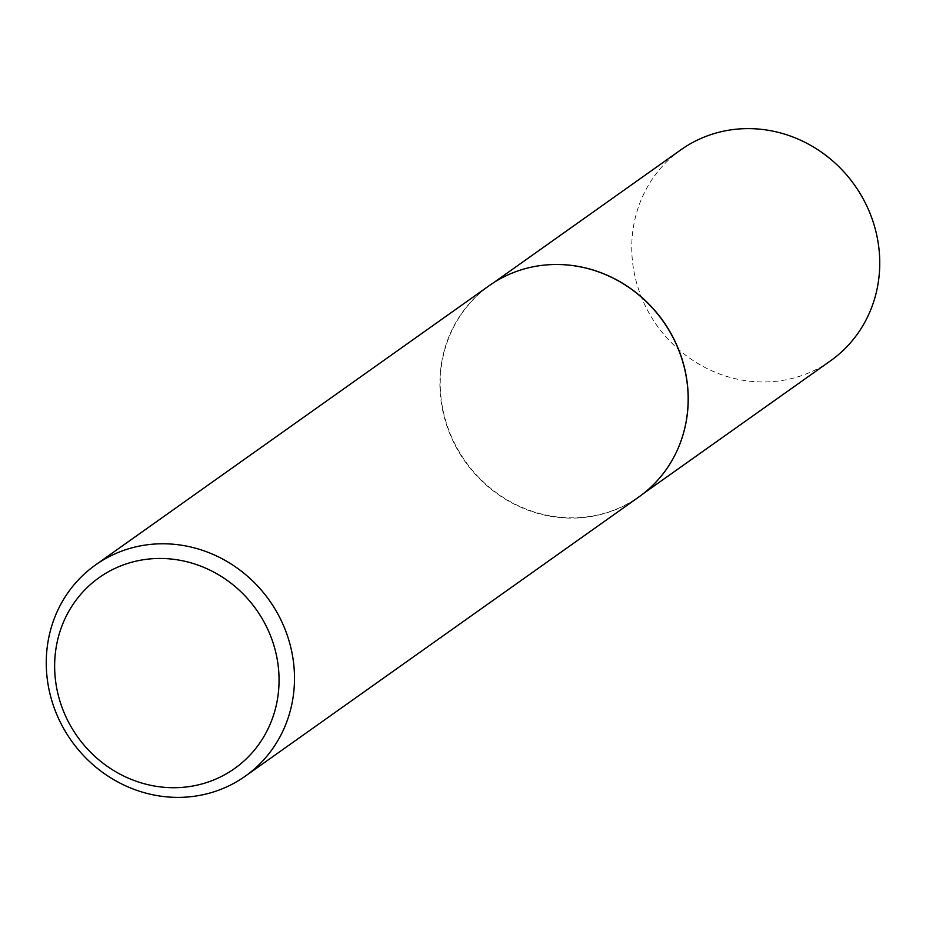 <?xml version="1.0" encoding="UTF-8"?>
<svg xmlns="http://www.w3.org/2000/svg" width="926" height="926" viewBox="0 0 926 926"><rect width="100%" height="100%" fill="white"/><g stroke="black" fill="none" stroke-linecap="round" stroke-linejoin="round"><path stroke-width="0.69" stroke-dasharray="4.63 3.47" d="M676.952 450.881A129.339 121.225 54.6 0 1 639.067 496.649A129.339 121.225 54.6 0 1 551.317 516.106A129.339 121.225 54.6 0 1 444.793 417.649A129.339 121.225 54.6 0 1 489.403 285.671A129.339 121.225 54.6 0 1 545.113 265.044M830.587 360.781A129.339 121.225 54.6 0 1 742.837 380.239A129.339 121.225 54.6 0 1 636.301 281.782A129.339 121.225 54.6 0 1 680.911 149.804M638.94 496.903A129.466 121.341 54.6 0 1 551.097 516.384A129.466 121.341 54.6 0 1 444.457 417.834A129.466 121.341 54.6 0 1 489.113 285.717M639.067 496.649L643.292 493.651M489.403 285.671L493.616 282.685"/><path stroke-width="1.39" d="M545.113 265.044A129.339 121.225 54.6 0 1 545.217 265.033A129.339 121.225 54.6 0 1 577.153 266.213A129.339 121.225 54.6 0 1 676.999 450.777A129.339 121.225 54.6 0 1 676.952 450.881M493.616 282.685L680.911 149.804A129.339 121.225 54.6 0 1 768.661 130.346A129.339 121.225 54.6 0 1 875.197 228.803A129.339 121.225 54.6 0 1 830.587 360.781L643.292 493.651M95.471 564.987L489.113 285.717A129.466 121.341 54.6 0 1 544.997 265.044A129.466 121.341 54.6 0 1 576.956 266.237A129.466 121.341 54.6 0 1 676.906 450.985A129.466 121.341 54.6 0 1 638.94 496.903L245.286 776.173A129.466 121.341 54.6 0 1 157.455 795.654A129.466 121.341 54.6 0 1 50.814 697.104A129.466 121.341 54.6 0 1 95.471 564.987A129.466 121.341 54.6 0 1 183.302 545.507A129.466 121.341 54.6 0 1 289.942 644.056A129.466 121.341 54.6 0 1 245.286 776.173M155.163 786.151A117.035 109.696 -125.4 0 0 278.448 691.965A117.035 109.696 -125.4 0 0 178.533 560.022A117.035 109.696 -125.4 0 0 55.247 654.207A117.035 109.696 -125.4 0 0 155.163 786.151"/></g></svg>
